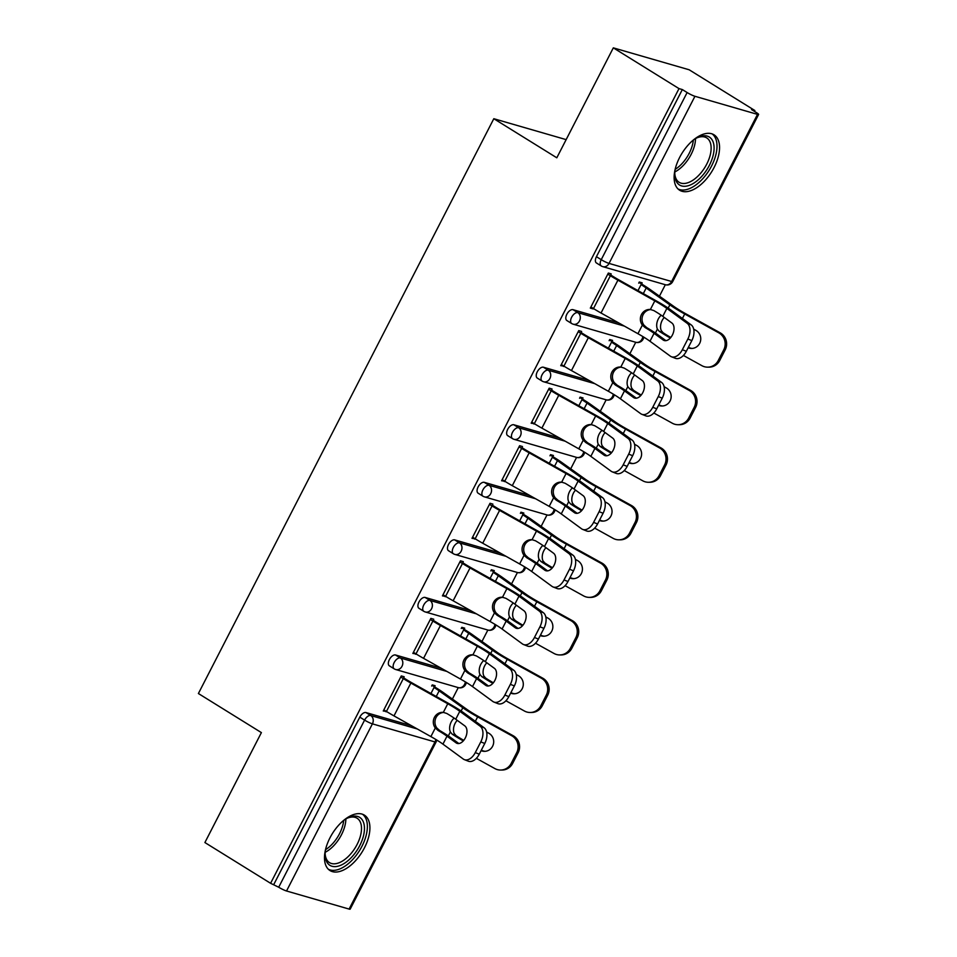 <?xml version="1.0" encoding="UTF-8"?>
<svg xmlns="http://www.w3.org/2000/svg" width="957" height="957" viewBox="0 0 957 957"><rect width="100%" height="100%" fill="white"/><g stroke="black" fill="none" stroke-linecap="round" stroke-linejoin="round"><path stroke-width="1.44" d="M364.45 847.83A32.61 17.477 121.8 0 0 364.39 815.137A32.61 17.477 121.8 0 0 329.95 837.865A32.61 17.477 121.8 0 0 330.009 870.559A32.61 17.477 121.8 0 0 364.45 847.83M714.089 167.499A32.61 17.477 121.8 0 0 714.03 134.805A32.61 17.477 121.8 0 0 679.59 157.534A32.61 17.477 121.8 0 0 679.649 190.228A32.61 17.477 121.8 0 0 714.089 167.499M349.102 909.078L434.992 741.95A6.268 0.79 -152.8 0 0 436.069 742.022L350.178 909.15A6.268 0.79 -152.8 0 1 349.102 909.078L286.526 890.991A6.268 0.79 -152.8 0 1 278.702 887.235L270.592 883.299L204.894 842.543L261.393 732.607L198.398 693.526L493.812 118.716L556.807 157.797L613.317 47.85L689.16 69.777L754.858 110.522L751.532 109.565L756.341 112.543A6.268 0.79 27.2 0 1 758.602 114.457L672.699 281.585A6.268 0.79 27.2 0 1 671.623 281.502L757.513 114.373A6.268 0.79 27.2 0 0 758.602 114.457M452.398 699.041L458.271 687.604M481.969 641.489L487.855 630.053M511.552 583.937L517.426 572.501M541.136 526.386L547.009 514.938M570.707 468.822L576.592 457.386M600.29 411.271L606.164 399.835M629.873 353.719L635.747 342.283M659.445 296.168L665.33 284.719M754.427 111.359L754.858 110.522M566.149 139.626L493.812 118.716M596.905 263.187A6.268 3.361 -58.2 0 1 596.438 262.984A6.268 3.361 -58.2 0 1 596.426 256.691L601.235 259.67L687.126 92.542A6.268 0.79 27.2 0 0 694.938 96.286L757.513 114.373M596.426 256.691L682.329 89.563L679.003 88.606L613.317 47.85M687.126 92.542L682.329 89.563M270.592 883.299L679.003 88.606M590.696 307.388L593.196 308.944L590.325 308.106L608.341 273.056L611.212 273.893L610.291 275.688M638.714 283.14L639.3 282.004L642.171 282.841L641.585 283.966M389.846 666.072A6.268 3.361 -58.2 0 1 389.391 665.869A6.268 3.361 -58.2 0 1 389.379 659.576A6.268 3.361 -58.2 0 1 395.54 654.995L441.057 668.153M273.905 884.256L359.796 717.128A6.268 3.361 -58.2 0 1 365.957 712.558L411.486 725.717M432.815 621.021L433.736 619.215L430.865 618.389L412.85 653.44L415.936 653.858M461.238 628.474L461.824 627.337L464.695 628.163L464.109 629.299M449.012 550.957A6.268 3.361 -58.2 0 1 448.546 550.754A6.268 3.361 -58.2 0 1 448.534 544.461A6.268 3.361 -58.2 0 1 454.695 539.892L500.212 553.05M491.97 505.906L492.891 504.112L490.02 503.274L472.004 538.324L475.091 538.743M520.393 513.359L520.979 512.222L523.85 513.06L523.276 514.184M508.167 435.854A6.268 3.361 -58.2 0 1 507.7 435.65A6.268 3.361 -58.2 0 1 507.688 429.358A6.268 3.361 -58.2 0 1 513.861 424.776L559.378 437.935M551.124 390.803L552.057 388.997L549.174 388.171L531.171 423.221L534.257 423.64M579.559 398.256L580.133 397.119L583.016 397.945L582.43 399.081M567.322 320.739A6.268 3.361 -58.2 0 1 566.867 320.535A6.268 3.361 -58.2 0 1 566.855 314.243A6.268 3.361 -58.2 0 1 573.016 309.673L618.533 322.832M609.13 340.692L609.717 339.556L612.588 340.393L612.013 341.529M580.708 333.239L581.629 331.445L578.758 330.608L560.742 365.658L563.829 366.076M537.75 378.29A6.268 3.361 -58.2 0 1 537.284 378.087A6.268 3.361 -58.2 0 1 537.272 371.806A6.268 3.361 -58.2 0 1 543.432 367.225L588.95 380.384M549.976 455.807L550.562 454.671L553.433 455.496L552.847 456.633M521.553 448.355L522.474 446.548L519.603 445.723L501.588 480.773L504.674 481.192M478.584 493.405A6.268 3.361 -58.2 0 1 478.129 493.202A6.268 3.361 -58.2 0 1 478.117 486.91A6.268 3.361 -58.2 0 1 484.278 482.34L529.795 495.499M490.821 570.91L491.396 569.774L494.279 570.611L493.692 571.748M462.387 563.47L463.32 561.663L460.449 560.826L442.433 595.876L445.519 596.295M419.429 608.508A6.268 3.361 -58.2 0 1 418.963 608.305A6.268 3.361 -58.2 0 1 418.963 602.025A6.268 3.361 -58.2 0 1 425.123 597.443L470.641 610.602M431.655 686.025L432.241 684.889L435.112 685.714L434.538 686.851M403.232 678.573L404.165 676.766L401.282 675.941L383.267 710.991L386.353 711.41M563.625 366.495L561.113 364.94M534.042 424.047L531.542 422.492M504.459 481.598L501.958 480.055M474.887 539.162L472.375 537.607M445.304 596.713L442.804 595.158M415.721 654.265L413.221 652.71M386.15 711.817L383.637 710.273M662.782 316.348L671.862 322.999A9.618 5.921 111.5 0 1 672.376 335.058A9.618 5.921 111.5 0 1 663.979 340.429A9.618 5.921 111.5 0 1 663.141 339.974L654.062 333.323A28.016 3.517 27.2 0 0 648.344 329.495A28.016 3.517 27.2 0 0 645.09 327.545L642.362 325.105A9.618 9.163 93.8 0 1 650.389 309.482L653.81 310.57A28.016 3.517 27.2 0 1 657.064 312.532A28.016 3.517 27.2 0 1 662.782 316.348L666.862 308.417A28.016 3.517 27.2 0 0 661.131 304.601A28.016 3.517 27.2 0 0 654.815 300.881L617.911 280.174A33.447 4.199 -152.8 0 1 610.363 275.736L607.779 274.133M610.662 274.97L613.234 276.561A28.016 3.517 27.2 0 0 619.562 280.281L656.454 300.988A33.447 4.199 -152.8 0 1 664.014 305.427A33.447 4.199 -152.8 0 1 670.845 309.984L691.157 324.866A12.549 7.716 111.5 0 1 691.827 340.596L687.844 339.017L682.341 349.724A12.549 7.716 -68.5 0 1 671.383 356.734A12.549 7.716 -68.5 0 1 670.295 356.124L649.982 341.254A28.016 3.517 27.2 0 0 644.264 337.438A28.016 3.517 27.2 0 0 637.936 333.706L601.032 313.011A33.447 4.199 -152.8 0 1 593.484 308.573L590.912 306.97M650.987 309.566A9.618 9.163 -86.2 0 0 644.013 325.213L646.753 327.653A33.447 4.199 -152.8 0 1 651.215 330.332A33.447 4.199 -152.8 0 1 658.045 334.89L665.916 340.656M682.341 349.724L686.325 351.291L691.827 340.596M686.325 351.291A12.549 7.716 111.5 0 1 675.367 358.301L671.383 356.734M687.844 339.017A12.549 7.716 -68.5 0 0 687.174 323.299L666.862 308.417M720.226 332.845A12.549 12.082 90 0 1 725.203 349.819L723.755 349.819A12.549 12.082 -90 0 0 718.779 332.845L720.226 332.845L686.157 313.992A28.016 3.517 -152.8 0 1 678.824 309.709A28.016 3.517 -152.8 0 1 673.728 306.348L650.054 289.469A33.447 4.199 27.2 0 0 643.965 285.449L639.085 282.423M637.996 290.629L641.094 284.612A28.016 3.517 -152.8 0 1 646.19 287.985L669.864 304.852A33.447 4.199 27.2 0 0 675.953 308.884A33.447 4.199 27.2 0 0 684.71 313.992L718.779 332.845M664.29 317.449A9.618 6.232 -69 0 0 662.136 320.511A9.618 6.232 -69 0 0 661.275 330.572L663.129 332.761L659.229 331.266A33.447 4.199 27.2 0 0 663.153 333.778A33.447 4.199 27.2 0 0 670.343 338.024M670.821 337.462A28.016 3.517 -152.8 0 1 666.024 334.615A28.016 3.517 -152.8 0 1 663.129 332.761M659.229 331.266L657.411 329.088A9.618 6.232 111 0 1 658.272 319.028A9.618 6.232 111 0 1 661.215 315.236M683.406 355.442L701.9 365.682A12.549 12.082 -90 0 0 718.252 360.514L719.712 360.514A12.549 12.082 90 0 1 709.041 367.165L707.594 367.165M723.755 349.819L718.252 360.514M693.693 329.148L695.859 330.356A9.618 9.271 90 0 1 691.492 348.456A9.618 9.271 90 0 1 688.119 347.798M725.203 349.819L719.712 360.514M688.585 347.319A9.618 9.271 -90 0 0 692.222 348.432M692.928 140.368A28.22 15.121 -58.2 0 1 697.773 137.437A28.22 15.121 -58.2 0 1 712.941 141.504A28.22 15.121 -58.2 0 1 709.364 165.346A28.22 15.121 -58.2 0 1 687.844 185.825A28.22 15.121 -58.2 0 1 674.781 174.497A28.22 15.121 -58.2 0 1 675.259 168.851M674.781 173.504A26.138 14.008 121.8 0 0 679.159 182.309A26.138 14.008 121.8 0 0 706.756 164.09A26.138 14.008 121.8 0 0 706.721 137.892A26.138 14.008 121.8 0 0 696.887 137.88M677.987 188.924A32.406 17.37 121.8 0 0 711.577 165.98A32.406 17.37 121.8 0 0 712.116 133.896M343.288 820.699A28.22 15.121 -58.2 0 1 348.133 817.768A28.22 15.121 -58.2 0 1 363.349 821.943A28.22 15.121 -58.2 0 1 351.327 857.544A28.22 15.121 -58.2 0 1 326.253 860.762A28.22 15.121 -58.2 0 1 325.141 854.828A28.22 15.121 -58.2 0 1 325.619 849.182M325.141 853.823A26.138 14.008 121.8 0 0 326.122 858.393A26.138 14.008 121.8 0 0 329.519 862.628A26.138 14.008 121.8 0 0 352.427 851.814A26.138 14.008 121.8 0 0 360.478 822.458A26.138 14.008 121.8 0 0 357.081 818.223A26.138 14.008 121.8 0 0 347.247 818.199M328.347 869.255A32.406 17.37 121.8 0 0 356.53 854.948A32.406 17.37 121.8 0 0 366.1 819.072A32.406 17.37 121.8 0 0 362.476 814.228M633.211 373.9L642.279 380.551A9.618 5.921 111.5 0 1 642.793 392.609A9.618 5.921 111.5 0 1 634.395 397.98A9.618 5.921 111.5 0 1 633.558 397.526L624.478 390.875A28.016 3.517 27.2 0 0 618.76 387.059A28.016 3.517 27.2 0 0 615.507 385.097L612.779 382.656A9.618 9.163 93.8 0 1 620.806 367.045L624.227 368.122A28.016 3.517 27.2 0 1 627.481 370.084A28.016 3.517 27.2 0 1 633.211 373.9L637.278 365.969A28.016 3.517 27.2 0 0 631.56 362.153A28.016 3.517 27.2 0 0 625.232 358.432L588.328 337.737A33.447 4.199 -152.8 0 1 580.779 333.287L578.207 331.696M581.078 332.522L583.65 334.125A28.016 3.517 27.2 0 0 589.979 337.845L626.883 358.54A33.447 4.199 -152.8 0 1 634.431 362.978A33.447 4.199 -152.8 0 1 641.262 367.536L661.574 382.417A12.549 7.716 111.5 0 1 662.244 398.148L658.26 396.569L652.758 407.275A12.549 7.716 -68.5 0 1 641.8 414.285A12.549 7.716 -68.5 0 1 640.712 413.687L620.411 398.806A28.016 3.517 27.2 0 0 614.681 394.99A28.016 3.517 27.2 0 0 608.353 391.269L571.461 370.562A33.447 4.199 -152.8 0 1 563.9 366.124L561.328 364.533M621.404 367.117A9.618 9.163 -86.2 0 0 614.43 382.764L617.169 385.204A33.447 4.199 -152.8 0 1 621.631 387.884A33.447 4.199 -152.8 0 1 628.474 392.442L636.333 398.208M652.758 407.275L656.741 408.842L662.244 398.148M656.741 408.842A12.549 7.716 111.5 0 1 645.784 415.852L641.8 414.285M658.26 396.569A12.549 7.716 -68.5 0 0 657.591 380.85L637.278 365.969M603.628 431.451L612.707 438.103A9.618 5.921 111.5 0 1 613.222 450.161A9.618 5.921 111.5 0 1 604.812 455.544A9.618 5.921 111.5 0 1 603.987 455.077L594.907 448.426A28.016 3.517 27.2 0 0 589.177 444.61A28.016 3.517 27.2 0 0 585.935 442.648L583.208 440.208A9.618 9.163 93.8 0 1 591.235 424.597L594.656 425.686A28.016 3.517 27.2 0 1 597.898 427.635A28.016 3.517 27.2 0 1 603.628 431.451L607.707 423.52A28.016 3.517 27.2 0 0 601.977 419.704A28.016 3.517 27.2 0 0 595.649 415.984L558.756 395.289A33.447 4.199 -152.8 0 1 551.196 390.839L548.624 389.248M551.495 390.073L554.079 391.676A28.016 3.517 27.2 0 0 560.395 395.397L597.3 416.092A33.447 4.199 -152.8 0 1 604.848 420.542A33.447 4.199 -152.8 0 1 611.69 425.099L631.991 439.969A12.549 7.716 111.5 0 1 632.661 455.699L628.677 454.132L623.186 464.827A12.549 7.716 -68.5 0 1 612.229 471.837A12.549 7.716 -68.5 0 1 611.14 471.239L590.828 456.357A28.016 3.517 27.2 0 0 585.098 452.541A28.016 3.517 27.2 0 0 578.782 448.821L541.877 428.126A33.447 4.199 -152.8 0 1 534.329 423.676L531.745 422.085M591.821 424.669A9.618 9.163 -86.2 0 0 584.847 440.316L587.586 442.768A33.447 4.199 -152.8 0 1 592.06 445.436A33.447 4.199 -152.8 0 1 598.891 449.993L606.762 455.759M623.186 464.827L627.17 466.394L632.661 455.699M627.17 466.394A12.549 7.716 111.5 0 1 616.212 473.416L612.229 471.837M628.677 454.132A12.549 7.716 -68.5 0 0 628.007 438.402L607.707 423.52M574.044 489.015L583.124 495.666A9.618 5.921 111.5 0 1 583.638 507.712A9.618 5.921 111.5 0 1 575.241 513.096A9.618 5.921 111.5 0 1 574.403 512.629L565.324 505.978A28.016 3.517 27.2 0 0 559.606 502.162A28.016 3.517 27.2 0 0 556.352 500.212L553.625 497.772A9.618 9.163 93.8 0 1 561.651 482.149L565.073 483.237A28.016 3.517 27.2 0 1 568.326 485.199A28.016 3.517 27.2 0 1 574.044 489.015L578.124 481.084A28.016 3.517 27.2 0 0 572.394 477.256A28.016 3.517 27.2 0 0 566.077 473.536L529.173 452.84A33.447 4.199 -152.8 0 1 521.625 448.402L519.041 446.799M521.924 447.637L524.496 449.228A28.016 3.517 27.2 0 0 530.824 452.948L567.716 473.643A33.447 4.199 -152.8 0 1 575.277 478.093A33.447 4.199 -152.8 0 1 582.107 482.651L602.42 497.532A12.549 7.716 111.5 0 1 603.089 513.251L599.106 511.684L593.603 522.378A12.549 7.716 -68.5 0 1 582.646 529.388A12.549 7.716 -68.5 0 1 581.557 528.79L561.245 513.909A28.016 3.517 27.2 0 0 555.527 510.093A28.016 3.517 27.2 0 0 549.198 506.373L512.294 485.678A33.447 4.199 -152.8 0 1 504.746 481.227L502.174 479.636M562.249 482.22A9.618 9.163 -86.2 0 0 555.275 497.879L558.015 500.32A33.447 4.199 -152.8 0 1 562.477 502.999A33.447 4.199 -152.8 0 1 569.307 507.557L577.179 513.323M593.603 522.378L597.587 523.957L603.089 513.251M597.587 523.957A12.549 7.716 111.5 0 1 586.629 530.968L582.646 529.388M599.106 511.684A12.549 7.716 -68.5 0 0 598.436 495.953L578.124 481.084M544.473 546.567L553.541 553.218A9.618 5.921 111.5 0 1 554.055 565.276A9.618 5.921 111.5 0 1 545.657 570.647A9.618 5.921 111.5 0 1 544.82 570.193L535.741 563.541A28.016 3.517 27.2 0 0 530.022 559.725A28.016 3.517 27.2 0 0 526.769 557.764L524.041 555.323A9.618 9.163 93.8 0 1 532.068 539.7L535.501 540.789A28.016 3.517 27.2 0 1 538.743 542.751A28.016 3.517 27.2 0 1 544.473 546.567L548.54 538.635A28.016 3.517 27.2 0 0 542.822 534.819A28.016 3.517 27.2 0 0 536.494 531.099L499.59 510.392A33.447 4.199 -152.8 0 1 492.042 505.954L489.47 504.351M492.341 505.188L494.913 506.779A28.016 3.517 27.2 0 0 501.241 510.5L538.145 531.207A33.447 4.199 -152.8 0 1 545.693 535.645A33.447 4.199 -152.8 0 1 552.524 540.203L572.836 555.084A12.549 7.716 111.5 0 1 573.506 570.815L569.523 569.236L564.02 579.942A12.549 7.716 -68.5 0 1 553.062 586.952A12.549 7.716 -68.5 0 1 551.974 586.342L531.673 571.473A28.016 3.517 27.2 0 0 525.943 567.657A28.016 3.517 27.2 0 0 519.615 563.936L482.723 543.229A33.447 4.199 -152.8 0 1 475.162 538.791L472.591 537.188M532.666 539.784A9.618 9.163 -86.2 0 0 525.692 555.431L528.431 557.871A33.447 4.199 -152.8 0 1 532.893 560.551A33.447 4.199 -152.8 0 1 539.736 565.108L547.595 570.874M564.02 579.942L568.003 581.509L573.506 570.815M568.003 581.509A12.549 7.716 111.5 0 1 557.046 588.519L553.062 586.952M569.523 569.236A12.549 7.716 -68.5 0 0 568.853 553.517L548.54 538.635M514.89 604.118L523.969 610.769A9.618 5.921 111.5 0 1 524.484 622.828A9.618 5.921 111.5 0 1 516.074 628.199A9.618 5.921 111.5 0 1 515.249 627.744L506.169 621.093A28.016 3.517 27.2 0 0 500.439 617.277A28.016 3.517 27.2 0 0 497.197 615.315L494.47 612.875A9.618 9.163 93.8 0 1 502.497 597.264L505.918 598.34A28.016 3.517 27.2 0 1 509.16 600.302A28.016 3.517 27.2 0 1 514.89 604.118L518.969 596.187A28.016 3.517 27.2 0 0 513.239 592.371A28.016 3.517 27.2 0 0 506.911 588.651L470.019 567.956A33.447 4.199 -152.8 0 1 462.458 563.506L459.886 561.915M462.757 562.74L465.341 564.343A28.016 3.517 27.2 0 0 471.657 568.063L508.562 588.758A33.447 4.199 -152.8 0 1 516.11 593.196A33.447 4.199 -152.8 0 1 522.953 597.754L543.265 612.636A12.549 7.716 111.5 0 1 543.923 628.366L539.939 626.787L534.449 637.494A12.549 7.716 -68.5 0 1 523.491 644.504A12.549 7.716 -68.5 0 1 522.402 643.905L502.09 629.024A28.016 3.517 27.2 0 0 496.36 625.208A28.016 3.517 27.2 0 0 490.044 621.488L453.14 600.781A33.447 4.199 -152.8 0 1 445.591 596.343L443.007 594.752M503.083 597.335A9.618 9.163 -86.2 0 0 496.109 612.982L498.86 615.423A33.447 4.199 -152.8 0 1 503.322 618.102A33.447 4.199 -152.8 0 1 510.153 622.66L518.024 628.426M534.449 637.494L538.432 639.061L543.923 628.366M538.432 639.061A12.549 7.716 111.5 0 1 527.474 646.071L523.491 644.504M539.939 626.787A12.549 7.716 -68.5 0 0 539.269 611.068L518.969 596.187M690.655 390.408A12.549 12.082 90 0 1 695.631 407.371L694.172 407.371A12.549 12.082 -90 0 0 689.196 390.408L690.655 390.408L656.574 371.543A28.016 3.517 -152.8 0 1 649.253 367.261A28.016 3.517 -152.8 0 1 644.145 363.899L620.483 347.02A33.447 4.199 27.2 0 0 614.394 343.001L609.501 339.974M608.425 348.181L611.511 342.175A28.016 3.517 -152.8 0 1 616.619 345.537L640.281 362.416A33.447 4.199 27.2 0 0 646.37 366.435A33.447 4.199 27.2 0 0 655.126 371.543L689.196 390.408M634.718 375.012A9.618 6.232 -69 0 0 632.565 378.075A9.618 6.232 -69 0 0 631.692 388.123L633.546 390.312L629.658 388.817A33.447 4.199 27.2 0 0 633.57 391.341A33.447 4.199 27.2 0 0 640.759 395.576M641.238 395.014A28.016 3.517 -152.8 0 1 636.453 392.167A28.016 3.517 -152.8 0 1 633.546 390.312M629.658 388.817L627.828 386.64A9.618 6.232 111 0 1 628.701 376.591A9.618 6.232 111 0 1 631.632 372.787M653.822 413.005L672.328 423.233A12.549 12.082 -90 0 0 688.681 418.077L690.129 418.077A12.549 12.082 90 0 1 679.458 424.717L678.011 424.717M694.172 407.371L688.681 418.077M664.11 386.712L666.275 387.908A9.618 9.271 90 0 1 661.921 406.007A9.618 9.271 90 0 1 658.548 405.349M695.631 407.371L690.129 418.077M659.014 404.883A9.618 9.271 -90 0 0 662.639 405.983M661.072 447.96A12.549 12.082 90 0 1 666.048 464.935L664.601 464.935A12.549 12.082 -90 0 0 659.624 447.96L661.072 447.96L627.002 429.107A28.016 3.517 -152.8 0 1 619.669 424.824A28.016 3.517 -152.8 0 1 614.561 421.451L590.9 404.584A33.447 4.199 27.2 0 0 584.811 400.552L579.93 397.526M578.841 405.744L581.94 399.727A28.016 3.517 -152.8 0 1 587.036 403.088L610.698 419.967A33.447 4.199 27.2 0 0 616.798 423.987A33.447 4.199 27.2 0 0 625.543 429.095L659.624 447.96M605.135 432.564A9.618 6.232 -69 0 0 602.982 435.626A9.618 6.232 -69 0 0 602.12 445.675L603.975 447.864L600.075 446.369A33.447 4.199 27.2 0 0 603.999 448.893A33.447 4.199 27.2 0 0 611.188 453.128M611.655 452.577A28.016 3.517 -152.8 0 1 606.87 449.718A28.016 3.517 -152.8 0 1 603.975 447.864M600.075 446.369L598.245 444.192A9.618 6.232 111 0 1 599.118 434.143A9.618 6.232 111 0 1 602.049 430.339M624.251 470.557L642.745 480.797A12.549 12.082 -90 0 0 659.098 475.629L660.545 475.629A12.549 12.082 90 0 1 649.887 482.268L648.427 482.268M664.601 464.935L659.098 475.629M634.539 444.263L636.704 445.46A9.618 9.271 90 0 1 632.338 463.559A9.618 9.271 90 0 1 628.964 462.901M666.048 464.935L660.545 475.629M629.431 462.434A9.618 9.271 -90 0 0 633.067 463.535M631.488 505.511A12.549 12.082 90 0 1 636.465 522.486L635.017 522.486A12.549 12.082 -90 0 0 630.041 505.511L631.488 505.511L597.419 486.658A28.016 3.517 -152.8 0 1 590.086 482.376A28.016 3.517 -152.8 0 1 584.99 479.002L561.328 462.135A33.447 4.199 27.2 0 0 555.227 458.116L550.347 455.077M549.27 463.296L552.356 457.279A28.016 3.517 -152.8 0 1 557.452 460.652L581.126 477.519A33.447 4.199 27.2 0 0 587.215 481.538A33.447 4.199 27.2 0 0 595.972 486.658L630.041 505.511M575.552 490.116A9.618 6.232 -69 0 0 573.399 493.178A9.618 6.232 -69 0 0 572.537 503.238L574.391 505.416L570.492 503.92A33.447 4.199 27.2 0 0 574.415 506.444A33.447 4.199 27.2 0 0 581.605 510.691M582.083 510.129A28.016 3.517 -152.8 0 1 577.286 507.282A28.016 3.517 -152.8 0 1 574.391 505.416M570.492 503.92L568.673 501.743A9.618 6.232 111 0 1 569.535 491.695A9.618 6.232 111 0 1 572.477 487.891M594.668 528.108L613.162 538.348A12.549 12.082 -90 0 0 629.515 533.181L630.974 533.181A12.549 12.082 90 0 1 620.303 539.82L618.856 539.82M635.017 522.486L629.515 533.181M604.956 501.815L607.121 503.011A9.618 9.271 90 0 1 602.754 521.122A9.618 9.271 90 0 1 599.381 520.464M636.465 522.486L630.974 533.181M599.848 519.986A9.618 9.271 -90 0 0 603.484 521.087M601.917 563.063A12.549 12.082 90 0 1 606.894 580.038L605.434 580.038A12.549 12.082 -90 0 0 600.458 563.063L601.917 563.063L567.836 544.21A28.016 3.517 -152.8 0 1 560.515 539.927A28.016 3.517 -152.8 0 1 555.407 536.566L531.745 519.687A33.447 4.199 27.2 0 0 525.656 515.667L520.764 512.641M519.687 520.847L522.773 514.83A28.016 3.517 -152.8 0 1 527.881 518.204L551.543 535.083A33.447 4.199 27.2 0 0 557.632 539.102A33.447 4.199 27.2 0 0 566.388 544.21L600.458 563.063M545.98 547.667A9.618 6.232 -69 0 0 543.827 550.742A9.618 6.232 -69 0 0 542.954 560.79L544.808 562.979L540.92 561.484A33.447 4.199 27.2 0 0 544.832 563.996A33.447 4.199 27.2 0 0 552.022 568.243M552.5 567.68A28.016 3.517 -152.8 0 1 547.715 564.833A28.016 3.517 -152.8 0 1 544.808 562.979M540.92 561.484L539.09 559.307A9.618 6.232 111 0 1 539.963 549.246A9.618 6.232 111 0 1 542.894 545.454M565.085 585.672L583.591 595.9A12.549 12.082 -90 0 0 599.943 590.732L601.391 590.732A12.549 12.082 90 0 1 590.72 597.383L589.273 597.383M605.434 580.038L599.943 590.732M575.372 559.378L577.538 560.575A9.618 9.271 90 0 1 573.183 578.674A9.618 9.271 90 0 1 569.81 578.016M606.894 580.038L601.391 590.732M570.276 577.538A9.618 9.271 -90 0 0 573.901 578.65M572.334 620.626A12.549 12.082 90 0 1 577.31 637.589L575.863 637.589A12.549 12.082 -90 0 0 570.886 620.626L572.334 620.626L538.265 601.762A28.016 3.517 -152.8 0 1 530.932 597.479A28.016 3.517 -152.8 0 1 525.824 594.118L502.162 577.238A33.447 4.199 27.2 0 0 496.073 573.219L491.192 570.193M490.104 578.411L493.202 572.394A28.016 3.517 -152.8 0 1 498.298 575.755L521.96 592.634A33.447 4.199 27.2 0 0 528.061 596.654A33.447 4.199 27.2 0 0 536.805 601.762L570.886 620.626M516.397 605.231A9.618 6.232 -69 0 0 514.244 608.293A9.618 6.232 -69 0 0 513.383 618.342L515.237 620.531L511.337 619.035A33.447 4.199 27.2 0 0 515.261 621.56A33.447 4.199 27.2 0 0 522.45 625.794M522.917 625.244A28.016 3.517 -152.8 0 1 518.132 622.385A28.016 3.517 -152.8 0 1 515.237 620.531M511.337 619.035L509.519 616.858A9.618 6.232 111 0 1 510.38 606.81A9.618 6.232 111 0 1 513.311 603.006M535.513 643.224L554.007 653.464A12.549 12.082 -90 0 0 570.36 648.296L571.819 648.296A12.549 12.082 90 0 1 561.149 654.935L559.689 654.935M575.863 637.589L570.36 648.296M545.801 616.93L547.966 618.126A9.618 9.271 90 0 1 543.6 636.226A9.618 9.271 90 0 1 540.226 635.568M577.31 637.589L571.819 648.296M540.693 635.101A9.618 9.271 -90 0 0 544.33 636.202M485.307 661.67L494.386 668.321A9.618 5.921 111.5 0 1 494.901 680.379A9.618 5.921 111.5 0 1 486.503 685.762A9.618 5.921 111.5 0 1 485.666 685.296L476.586 678.645A28.016 3.517 27.2 0 0 470.868 674.829A28.016 3.517 27.2 0 0 467.614 672.867L464.887 670.426A9.618 9.163 93.8 0 1 472.914 654.815L476.335 655.904A28.016 3.517 27.2 0 1 479.589 657.854A28.016 3.517 27.2 0 1 485.307 661.67L489.386 653.739A28.016 3.517 27.2 0 0 483.668 649.923A28.016 3.517 27.2 0 0 477.34 646.202L440.435 625.507A33.447 4.199 -152.8 0 1 432.887 621.057L430.315 619.466M433.186 620.292L435.758 621.894A28.016 3.517 27.2 0 0 442.086 625.615L478.978 646.31A33.447 4.199 -152.8 0 1 486.539 650.76A33.447 4.199 -152.8 0 1 493.369 655.318L513.682 670.187A12.549 7.716 111.5 0 1 514.352 685.918L510.368 684.351L504.865 695.045A12.549 7.716 -68.5 0 1 493.908 702.055A12.549 7.716 -68.5 0 1 492.819 701.457L472.507 686.576A28.016 3.517 27.2 0 0 466.789 682.76A28.016 3.517 27.2 0 0 460.461 679.039L423.556 658.344A33.447 4.199 -152.8 0 1 416.008 653.894L413.436 652.303M473.512 654.887A9.618 9.163 -86.2 0 0 466.538 670.546L469.277 672.986A33.447 4.199 -152.8 0 1 473.739 675.654A33.447 4.199 -152.8 0 1 480.57 680.212L488.441 685.978M504.865 695.045L508.849 696.612L514.352 685.918M508.849 696.612A12.549 7.716 111.5 0 1 497.891 703.634L493.908 702.055M510.368 684.351A12.549 7.716 -68.5 0 0 509.698 668.62L489.386 653.739M542.751 678.178A12.549 12.082 90 0 1 547.739 695.153L546.28 695.153A12.549 12.082 -90 0 0 541.303 678.178L542.751 678.178L508.681 659.325A28.016 3.517 -152.8 0 1 501.348 655.043A28.016 3.517 -152.8 0 1 496.252 651.669L472.591 634.802A33.447 4.199 27.2 0 0 466.49 630.771L461.609 627.744M460.532 635.962L463.619 629.945A28.016 3.517 -152.8 0 1 468.715 633.319L492.388 650.186A33.447 4.199 27.2 0 0 498.477 654.205A33.447 4.199 27.2 0 0 507.234 659.325L541.303 678.178M486.814 662.782A9.618 6.232 -69 0 0 484.661 665.845A9.618 6.232 -69 0 0 483.799 675.893L485.654 678.082L481.754 676.587A33.447 4.199 27.2 0 0 485.678 679.111A33.447 4.199 27.2 0 0 492.867 683.346M493.345 682.796A28.016 3.517 -152.8 0 1 488.548 679.937A28.016 3.517 -152.8 0 1 485.654 678.082M481.754 676.587L479.935 674.41A9.618 6.232 111 0 1 480.797 664.361A9.618 6.232 111 0 1 483.74 660.557M505.93 700.775L524.424 711.015A12.549 12.082 -90 0 0 540.777 705.847L542.236 705.847A12.549 12.082 90 0 1 531.566 712.487L530.118 712.487M546.28 695.153L540.777 705.847M516.218 674.482L518.383 675.678A9.618 9.271 90 0 1 514.017 693.789A9.618 9.271 90 0 1 510.643 693.119M547.739 695.153L542.236 705.847M511.11 692.653A9.618 9.271 -90 0 0 514.746 693.753M455.735 719.233L464.803 725.885A9.618 5.921 111.5 0 1 465.317 737.943A9.618 5.921 111.5 0 1 456.92 743.314A9.618 5.921 111.5 0 1 456.082 742.847L447.003 736.196A28.016 3.517 27.2 0 0 441.285 732.38A28.016 3.517 27.2 0 0 438.031 730.43L435.303 727.99A9.618 9.163 93.8 0 1 443.33 712.367L446.763 713.455A28.016 3.517 27.2 0 1 450.005 715.417A28.016 3.517 27.2 0 1 455.735 719.233L459.803 711.302A28.016 3.517 27.2 0 0 454.085 707.486A28.016 3.517 27.2 0 0 447.756 703.754L410.852 683.059A33.447 4.199 -152.8 0 1 403.304 678.621L400.732 677.018M403.603 677.855L406.175 679.446A28.016 3.517 27.2 0 0 412.503 683.166L449.407 703.874A33.447 4.199 -152.8 0 1 456.956 708.312A33.447 4.199 -152.8 0 1 463.798 712.869L484.098 727.751A12.549 7.716 111.5 0 1 484.768 743.469L480.785 741.902L475.282 752.597A12.549 7.716 -68.5 0 1 464.324 759.619A12.549 7.716 -68.5 0 1 463.236 759.009L442.935 744.127A28.016 3.517 27.2 0 0 437.205 740.311A28.016 3.517 27.2 0 0 430.877 736.591L393.985 715.896A33.447 4.199 -152.8 0 1 386.425 711.458L383.853 709.855M443.928 712.439A9.618 9.163 -86.2 0 0 436.954 728.098L439.694 730.538A33.447 4.199 -152.8 0 1 444.156 733.218A33.447 4.199 -152.8 0 1 450.998 737.775L458.858 743.541M475.282 752.597L479.266 754.176L484.768 743.469M479.266 754.176A12.549 7.716 111.5 0 1 468.308 761.186L464.324 759.619M480.785 741.902A12.549 7.716 -68.5 0 0 480.115 726.172L459.803 711.302M513.179 735.73A12.549 12.082 90 0 1 518.156 752.704L516.696 752.704A12.549 12.082 -90 0 0 511.72 735.73L513.179 735.73L479.098 716.877A28.016 3.517 -152.8 0 1 471.777 712.594A28.016 3.517 -152.8 0 1 466.669 709.221L443.007 692.354A33.447 4.199 27.2 0 0 436.918 688.334L432.026 685.296M430.949 693.514L434.035 687.497A28.016 3.517 -152.8 0 1 439.143 690.87L462.805 707.737A33.447 4.199 27.2 0 0 468.894 711.757A33.447 4.199 27.2 0 0 477.651 716.877L511.72 735.73M457.243 720.334A9.618 6.232 -69 0 0 455.089 723.396A9.618 6.232 -69 0 0 454.216 733.457L456.07 735.646L452.183 734.151A33.447 4.199 27.2 0 0 456.094 736.663A33.447 4.199 27.2 0 0 463.284 740.909M463.762 740.347A28.016 3.517 -152.8 0 1 458.977 737.5A28.016 3.517 -152.8 0 1 456.07 735.646M452.183 734.151L450.352 731.973A9.618 6.232 111 0 1 451.226 721.913A9.618 6.232 111 0 1 454.156 718.109M476.347 758.327L494.853 768.567A12.549 12.082 -90 0 0 511.205 763.399L512.653 763.399A12.549 12.082 90 0 1 501.982 770.038L500.535 770.038M516.696 752.704L511.205 763.399M486.635 732.033L488.8 733.241A9.618 9.271 90 0 1 484.445 751.341A9.618 9.271 90 0 1 481.072 750.683M518.156 752.704L512.653 763.399M481.538 750.204A9.618 9.271 -90 0 0 485.163 751.305M694.938 96.286L609.047 263.414L671.623 281.502A6.268 5.24 106.1 0 1 665.378 284.743A6.268 6.268 0 0 0 672.699 281.585M596.438 262.984L601.247 265.962A6.268 3.361 121.8 0 1 601.235 259.67A6.268 0.79 27.2 0 0 609.047 263.414A6.268 5.24 106.1 0 1 602.802 266.656L665.378 284.743M435.758 739.426A6.268 5.24 -73.9 0 1 434.992 741.95L372.417 723.863L286.526 890.991M278.702 887.235L364.593 720.107L359.796 717.128M365.957 712.558L370.754 715.537A6.268 5.24 -73.9 0 1 372.417 723.863A6.268 0.79 -152.8 0 1 364.593 720.107A6.268 3.361 -58.2 0 1 370.754 715.537L417.324 728.995M573.016 309.673L577.813 312.652L624.383 326.11M566.867 320.535L571.664 323.514A6.268 3.361 121.8 0 1 571.652 317.222A6.268 3.361 -58.2 0 1 577.813 312.652A6.268 5.24 -73.9 0 1 579.463 320.978A6.268 5.24 106.1 0 1 573.231 324.208L635.807 342.295A6.268 5.24 106.1 0 0 642.051 339.065A6.268 5.24 -73.9 0 0 642.817 336.553M543.432 367.225L548.229 370.203L594.799 383.661M513.861 424.776L518.658 427.755L565.228 441.213M484.278 482.34L489.075 485.319L535.645 498.776M454.695 539.892L459.492 542.87L506.062 556.328M425.123 597.443L429.92 600.422L476.49 613.88M395.54 654.995L400.337 657.973L446.907 671.443M537.284 378.087L542.081 381.065A6.268 3.361 121.8 0 1 542.069 374.785A6.268 3.361 -58.2 0 1 548.229 370.203A6.268 5.24 -73.9 0 1 549.892 378.529A6.268 5.24 106.1 0 1 543.648 381.759L606.224 399.847A6.268 5.24 106.1 0 0 612.468 396.617A6.268 5.24 -73.9 0 0 613.234 394.105M507.7 435.65L512.509 438.617A6.268 3.361 121.8 0 1 512.497 432.337A6.268 3.361 -58.2 0 1 518.658 427.755A6.268 5.24 -73.9 0 1 520.309 436.081A6.268 5.24 106.1 0 1 514.065 439.323L576.652 457.41A6.268 5.24 106.1 0 0 582.885 454.168A6.268 5.24 -73.9 0 0 583.662 451.656M478.129 493.202L482.926 496.181A6.268 3.361 121.8 0 1 482.914 489.888A6.268 3.361 -58.2 0 1 489.075 485.319A6.268 5.24 -73.9 0 1 490.726 493.645A6.268 5.24 106.1 0 1 484.493 496.874L547.069 514.962A6.268 5.24 106.1 0 0 553.313 511.72A6.268 5.24 -73.9 0 0 554.079 509.208M448.546 550.754L453.343 553.732A6.268 3.361 121.8 0 1 453.331 547.44A6.268 3.361 -58.2 0 1 459.492 542.87A6.268 5.24 -73.9 0 1 461.154 551.196A6.268 5.24 106.1 0 1 454.91 554.426L517.486 572.513A6.268 5.24 106.1 0 0 523.73 569.283A6.268 5.24 -73.9 0 0 524.496 566.771M418.963 608.305L423.772 611.284A6.268 3.361 121.8 0 1 423.76 605.003A6.268 3.361 -58.2 0 1 429.92 600.422A6.268 5.24 -73.9 0 1 431.571 608.748A6.268 5.24 106.1 0 1 425.327 611.978L487.914 630.065A6.268 5.24 106.1 0 0 494.147 626.835A6.268 5.24 -73.9 0 0 494.925 624.323M389.391 665.869L394.188 668.835A6.268 3.361 121.8 0 1 394.176 662.555A6.268 3.361 -58.2 0 1 400.337 657.973A6.268 5.24 -73.9 0 1 402 666.299A6.268 5.24 106.1 0 1 395.755 669.541L458.331 687.628A6.268 5.24 106.1 0 0 464.576 684.387A6.268 5.24 -73.9 0 0 465.341 681.874M637.936 333.706L642.362 325.105M650.389 309.482L654.815 300.881M649.982 341.254L654.062 333.323M601.032 313.011L617.911 280.174M687.174 323.299L691.157 324.866M593.484 308.573L610.363 275.736M663.141 339.974L664.9 340.656M646.753 327.653L645.09 327.545M684.71 313.992L682.413 318.454M669.864 304.852L668.177 308.118M646.19 287.985L643.307 293.608M657.411 329.088L655.389 333.024M695.512 138.645A26.138 14.008 -58.2 0 1 691.133 154.4A26.138 14.008 -58.2 0 1 674.864 171.937M675.175 169.341A25.277 13.542 121.8 0 0 689.196 153.347A25.277 13.542 121.8 0 0 693.335 140.081M345.872 818.965A26.138 14.008 -58.2 0 1 325.224 852.268M325.536 849.672A25.277 13.542 121.8 0 0 343.695 820.412M608.353 391.269L612.779 382.656M620.806 367.045L625.232 358.432M620.411 398.806L624.478 390.875M571.461 370.562L588.328 337.737M657.591 380.85L661.574 382.417M563.9 366.124L580.779 333.287M633.558 397.526L635.316 398.22M617.169 385.204L615.507 385.097M578.782 448.821L583.208 440.208M591.235 424.597L595.649 415.984M590.828 456.357L594.907 448.426M541.877 428.126L558.756 395.289M628.007 438.402L631.991 439.969M534.329 423.676L551.196 390.839M603.987 455.077L605.733 455.771M587.586 442.768L585.935 442.648M549.198 506.373L553.625 497.772M561.651 482.149L566.077 473.536M561.245 513.909L565.324 505.978M512.294 485.678L529.173 452.84M598.436 495.953L602.42 497.532M504.746 481.227L521.625 448.402M574.403 512.629L576.162 513.323M558.015 500.32L556.352 500.212M519.615 563.936L524.041 555.323M532.068 539.7L536.494 531.099M531.673 571.473L535.741 563.541M482.723 543.229L499.59 510.392M568.853 553.517L572.836 555.084M475.162 538.791L492.042 505.954M544.82 570.193L546.579 570.874M528.431 557.871L526.769 557.764M490.044 621.488L494.47 612.875M502.497 597.264L506.911 588.651M502.09 629.024L506.169 621.093M453.14 600.781L470.019 567.956M539.269 611.068L543.265 612.636M445.591 596.343L462.458 563.506M515.249 627.744L517.007 628.438M498.86 615.423L497.197 615.315M655.126 371.543L652.83 376.017M640.281 362.416L638.606 365.67M616.619 345.537L613.724 351.159M627.828 386.64L625.806 390.576M625.543 429.095L623.246 433.569M610.698 419.967L609.023 423.233M587.036 403.088L584.153 408.711M598.245 444.192L596.223 448.127M595.972 486.658L593.675 491.12M581.126 477.519L579.452 480.785M557.452 460.652L554.57 466.274M568.673 501.743L566.652 505.691M566.388 544.21L564.092 548.672M551.543 535.083L549.868 538.336M527.881 518.204L524.986 523.826M539.09 559.307L537.068 563.242M536.805 601.762L534.508 606.236M521.96 592.634L520.285 595.888M498.298 575.755L495.415 581.378M509.519 616.858L507.485 620.794M460.461 679.039L464.887 670.426M472.914 654.815L477.34 646.202M472.507 686.576L476.586 678.645M423.556 658.344L440.435 625.507M509.698 668.62L513.682 670.187M416.008 653.894L432.887 621.057M485.666 685.296L487.424 685.99M469.277 672.986L467.614 672.867M507.234 659.325L504.937 663.787M492.388 650.186L490.714 653.452M468.715 633.319L465.832 638.941M479.935 674.41L477.914 678.346M430.877 736.591L435.303 727.99M443.33 712.367L447.756 703.754M442.935 744.127L447.003 736.196M393.985 715.896L410.852 683.059M480.115 726.172L484.098 727.751M386.425 711.458L403.304 678.621M456.082 742.847L457.841 743.541M439.694 730.538L438.031 730.43M477.651 716.877L475.354 721.339M462.805 707.737L461.13 711.003M439.143 690.87L436.248 696.493M450.352 731.973L448.331 735.909M601.247 265.962A6.268 6.268 0 0 0 602.802 266.656M635.807 342.295A6.268 6.268 0 0 0 643.762 337.127M571.664 323.514A6.268 6.268 0 0 0 573.231 324.208M606.224 399.847A6.268 6.268 0 0 0 614.179 394.679M542.081 381.065A6.268 6.268 0 0 0 543.648 381.759M576.652 457.41A6.268 6.268 0 0 0 584.607 452.23M512.509 438.617A6.268 6.268 0 0 0 514.065 439.323M547.069 514.962A6.268 6.268 0 0 0 555.024 509.782M482.926 496.181A6.268 6.268 0 0 0 484.493 496.874M517.486 572.513A6.268 6.268 0 0 0 525.441 567.345M453.343 553.732A6.268 6.268 0 0 0 454.91 554.426M487.914 630.065A6.268 6.268 0 0 0 495.87 624.897M423.772 611.284A6.268 6.268 0 0 0 425.327 611.978M458.331 687.628A6.268 6.268 0 0 0 466.286 682.449M394.188 668.835A6.268 6.268 0 0 0 395.755 669.541M436.069 742.022A6.268 6.268 0 0 0 436.703 740.012"/></g></svg>
